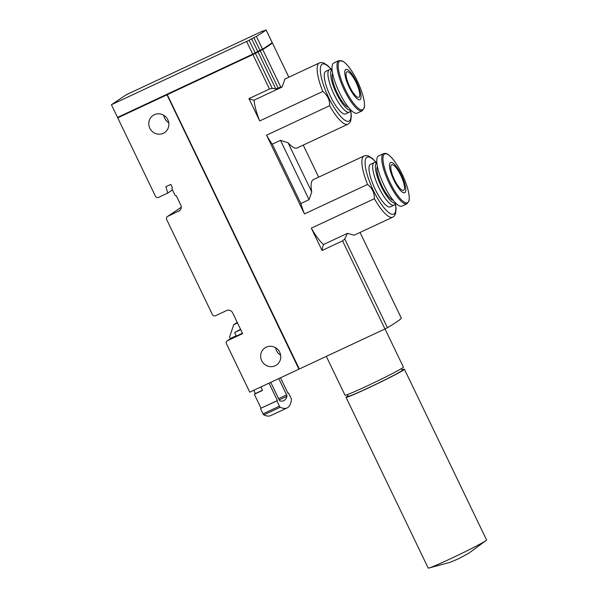 <?xml version="1.0" encoding="UTF-8"?>
<svg xmlns="http://www.w3.org/2000/svg" width="598" height="598" viewBox="0 0 598 598"><rect width="100%" height="100%" fill="white"/><g stroke="black" fill="none" stroke-linecap="round" stroke-linejoin="round"><path stroke-width="0.9" d="M299.097 368.555L166.984 94.79L298.903 369.19L299.284 368.936M298.903 369.19L249.747 392.161L226.455 343.76A2.347 2.257 56 0 1 227.487 340.696L242.639 333.609L232.674 312.896A4.694 4.515 56 0 0 226.545 310.586L215.482 315.751A2.347 2.257 56 0 1 212.417 314.6L166.648 219.488A2.347 2.257 56 0 1 167.679 216.424L179.856 210.496M163.732 115.272A10.33 9.942 -124 0 0 168.756 122.725M275.618 347.752A10.33 9.942 -124 0 0 280.641 355.205M163.299 133.294A10.33 9.942 -124 0 0 164.592 132.562A10.33 9.942 -124 0 0 167.066 118.441A10.33 9.942 -124 0 0 153.051 115.429A10.33 9.942 -124 0 0 150.173 128.891A10.33 9.942 -124 0 0 163.299 133.294M275.185 365.774A10.33 9.942 -124 0 0 276.478 365.042A10.33 9.942 -124 0 0 278.952 350.921A10.33 9.942 -124 0 0 264.936 347.916A10.33 9.942 -124 0 0 262.059 361.371A10.33 9.942 -124 0 0 275.185 365.774M166.879 94.865L117.724 117.836L155.458 196.241A2.347 2.257 56 0 0 158.522 197.4L167.754 193.087L172.478 189.902M178.735 211.251A4.694 4.515 56 0 0 180.798 205.114L176.231 195.613A0.942 0.904 56 0 1 175.005 195.15L172.015 188.938A0.942 0.904 56 0 1 172.426 187.705L170.834 184.401L165.915 186.696L167.754 193.087M117.724 117.836L118.21 117.507M166.984 94.79L118.24 117.567L118.045 117.163M300.854 203.514L309.046 199.687L311.76 191.98A33.802 9.097 -115 0 1 313.292 179.684L364.085 155.951A33.802 9.097 -115 0 0 367.546 184.453L304.464 213.927A33.802 9.097 -115 0 1 300.854 203.514L272.292 144.17A33.802 9.097 -115 0 1 266.566 135.185L304.464 213.927M282.077 87.061L284.917 79.041L319.332 62.954A33.802 9.097 -115 0 0 322.793 91.457L259.711 120.938A33.802 9.097 -115 0 1 254.105 100.135L282.077 87.061L280.776 87.054L275.783 88.915L257.947 51.862A206.572 8.409 154.3 0 1 255.421 53.386L167.291 94.671L299.314 368.996L384.97 328.967L342.587 240.897L322.06 250.495A93.901 25.28 65 0 1 323.578 244.492A33.802 9.097 -115 0 1 311.319 228.174L322.06 250.495M323.578 244.492L347.46 233.332L354.195 235.193L392.707 217.194A33.802 9.097 -115 0 1 374.4 198.693L311.319 228.174M311.76 191.98L288.087 142.787A33.802 9.097 -115 0 0 297.154 147.938L347.954 124.205A33.802 9.097 -115 0 1 329.648 105.704L266.566 135.185M288.087 142.787L280.484 140.343L272.292 144.17M275.783 88.915L272.284 88.422L269.496 89.027L248.97 98.618L259.711 120.938M248.97 98.618A93.901 25.28 65 0 0 254.105 100.135M271.888 43.183L272.396 43.004A206.572 8.409 154.3 0 1 262.724 49.537L260.212 50.808L278.04 87.861M347.46 233.332L344.754 238.998L342.587 240.897M401.378 318.3L401.385 318.323A206.572 8.409 154.3 0 1 387.452 327.719L384.97 328.967M260.848 386.973L262.507 390.419L254.314 394.246L261.027 408.195L277.412 400.54L276.881 400.899L279.423 406.177A1.405 0.381 65 0 0 280.2 407.231A70.422 18.957 65 0 0 287.1 407.933A70.422 18.957 65 0 0 291.45 399.643A1.405 0.381 65 0 0 291.084 398.32L288.542 393.036L288.012 393.394L280.499 377.786M227.487 340.696L231.725 337.833L236.195 335.747M240.568 329.304L234.633 332.51L236.367 336.106L242.467 333.25M374.4 198.693C374.542 192.848 372.255 188.101 367.546 184.453M329.648 105.704C329.79 99.859 327.502 95.112 322.793 91.457M231.725 337.833A2.347 2.257 -124 0 0 231.433 338.005L227.188 340.86M234.633 332.51L240.74 329.655M270.759 382.339L279.206 399.89A1.405 0.381 65 0 0 280.036 400.959A62.439 16.811 65 0 0 283.721 400.705A62.439 16.811 65 0 0 286.98 396.28A1.405 0.381 65 0 0 286.621 394.889L278.78 378.594M269.04 383.146L277.412 400.54M261.027 408.195L276.881 400.899M260.496 408.554L263.038 413.838A1.405 0.381 65 0 0 263.815 414.885A70.422 18.957 65 0 0 270.715 415.588L287.1 407.933M287.967 393.305L288.542 393.036M253.799 390.27L255.376 393.536L254.314 394.246M262.417 390.24L255.376 393.536M237.518 322.957L233.706 324.744L229.58 337.025L230.387 338.707M233.706 324.744L237.234 322.367M257.947 51.862L260.212 50.808M288.849 77.194L272.396 43.004L288.819 77.209M394.067 205.159L390.382 206.878A23.471 6.316 -115 0 1 375.14 189.185A23.471 6.316 -115 0 1 370.506 164.345L374.191 162.626A23.471 6.316 65 0 0 378.833 187.466A23.471 6.316 65 0 0 394.067 205.159A23.471 6.316 65 0 0 394.859 204.449L395.741 203.126M349.314 112.17L345.629 113.889A23.471 6.316 -115 0 1 330.178 95.747A23.471 6.316 -115 0 1 325.514 71.491A23.471 6.316 -115 0 1 325.753 71.356L329.438 69.63A23.471 6.316 65 0 0 329.206 69.764A23.471 6.316 65 0 0 333.863 94.021A23.471 6.316 65 0 0 349.314 112.17A23.471 6.316 65 0 0 350.107 111.452L350.989 110.137M309.046 199.687L280.484 140.343M318.674 177.172L303.238 145.097M332.069 69.652L330.492 69.48A23.471 6.316 65 0 0 329.438 69.63M332.092 69.891A22.119 5.958 65 0 0 331.838 70.026A22.119 5.958 65 0 0 336.255 92.944A22.119 5.958 65 0 0 350.817 109.965M332.63 73.464A19.016 5.12 65 0 0 336.786 92.107A19.016 5.12 65 0 0 348.425 107.259M338.782 60.6L333.796 62.932A27.702 7.46 65 0 0 333.52 63.089A27.702 7.46 65 0 0 339.014 91.718A27.702 7.46 65 0 0 357.245 113.119L362.239 110.787L364.257 107.864C365.042 103.768 363.905 97.564 360.841 89.266C358.008 81.829 354.584 75.191 350.555 69.353C347.842 65.488 345.352 62.827 343.088 61.362L338.782 60.6A27.702 7.46 65 0 0 338.505 60.757A27.702 7.46 65 0 0 344.007 89.386A27.702 7.46 65 0 0 362.239 110.787M345.659 69.555A16.684 4.492 65 0 0 353.246 94.297A16.684 4.492 65 0 0 359.772 89.894A16.684 4.492 65 0 0 345.659 69.555M358.994 97.265A14.083 3.79 -115 0 1 358.852 97.339A14.083 3.79 -115 0 1 349.456 86.187A14.083 3.79 -115 0 1 346.93 71.82A14.083 3.79 -115 0 1 356.072 82.442A14.083 3.79 -115 0 1 358.994 97.265M376.822 162.641L375.245 162.469A23.471 6.316 65 0 0 374.191 162.626M376.845 162.88A22.119 5.958 65 0 0 381.18 186.299A22.119 5.958 65 0 0 395.57 202.961M377.383 166.453A19.016 5.12 65 0 0 381.883 185.829A19.016 5.12 65 0 0 393.178 200.255M383.535 153.596L378.549 155.929A27.702 7.46 65 0 0 384.021 185.238A27.702 7.46 65 0 0 401.998 206.116L406.991 203.783L409.01 200.853C409.794 196.757 408.658 190.56 405.594 182.255C402.768 174.818 399.337 168.18 395.308 162.35C389.036 153.791 386.196 153.387 385.426 153.357L383.535 153.596A27.702 7.46 65 0 0 389.014 182.906A27.702 7.46 65 0 0 406.991 203.783M393.88 180.118A16.684 4.492 65 0 0 405.795 189.319A16.684 4.492 65 0 0 393.267 163.291A16.684 4.492 65 0 0 393.88 180.118M400.824 175.431A14.083 3.79 -115 0 1 403.613 190.336A14.083 3.79 -115 0 1 394.209 179.183A14.083 3.79 -115 0 1 391.683 164.816A14.083 3.79 -115 0 1 400.824 175.431M271.881 43.25L271.896 43.273A206.572 8.409 154.3 0 1 262.462 49.634L257.693 51.966A206.572 8.409 154.3 0 1 255.182 53.484L167.291 94.671M272.157 42.578L272.165 42.608A206.572 8.409 154.3 0 1 262.515 49.111L257.745 51.443A206.572 8.409 154.3 0 1 255.219 52.968L117.522 117.41L111.415 104.732L126.253 94.731L263.06 30.894A206.572 8.409 154.3 0 1 262.245 31.619L266.065 29.93A206.572 8.409 154.3 0 1 256.415 36.433L251.646 38.758A206.572 8.409 154.3 0 1 249.119 40.283L111.415 104.732M257.693 51.966L257.514 51.585M257.745 51.443L251.646 38.758M385.022 328.945L403.381 367.097A32.397 1.316 154.3 0 1 374.767 382.331A32.397 1.316 154.3 0 1 345.001 395.188L326.321 356.378M401.482 368.555L402.282 370.222A30.05 1.226 154.3 0 1 375.738 384.357A30.05 1.226 154.3 0 1 348.133 396.287L347.333 394.613M402.073 369.781A32.397 1.316 154.3 0 1 404.398 369.205A32.397 1.316 154.3 0 1 375.783 384.447A32.397 1.316 154.3 0 1 346.018 397.304A32.397 1.316 154.3 0 1 347.924 395.839M404.398 369.205L486.585 539.972A32.397 1.316 154.3 0 1 486.376 540.278A32.397 1.316 154.3 0 1 450.077 558.951A32.397 1.316 154.3 0 1 428.572 568.1A32.397 1.316 154.3 0 1 428.205 568.07L346.018 397.304M262.724 49.537L280.776 87.054M387.452 327.719L344.754 238.998M401.385 318.323L360.063 232.45L401.4 318.308M272.284 88.422L255.421 53.386M269.496 89.027L252.947 54.642M167.679 216.424L181.276 207.252M278.601 398.642L286.621 394.889M263.038 413.838L279.423 406.177M263.815 414.885L280.2 407.231M279.214 399.913L286.98 396.28M395.36 203.694A31.455 8.469 -115 0 1 384.335 208.179A31.455 8.469 -115 0 1 365.632 168.158A31.455 8.469 -115 0 1 376.149 162.574M350.607 110.705A31.455 8.469 -115 0 1 339.582 115.19A31.455 8.469 -115 0 1 320.872 75.161A31.455 8.469 -115 0 1 331.389 69.577M339.649 61.078A26.925 7.251 65 0 0 351.886 100.987A26.925 7.251 65 0 0 362.418 93.893A26.925 7.251 65 0 0 339.649 61.078M389.993 182.405A26.925 7.251 65 0 0 409.211 197.258A26.925 7.251 65 0 0 389.006 155.271A26.925 7.251 65 0 0 389.993 182.405M252.707 54.732L252.513 54.328M255.182 53.484L254.995 53.095M259.951 50.912L259.756 50.501M262.462 49.634L262.275 49.253M266.065 29.93L272.165 42.608M252.745 54.216L246.645 41.539M253.903 37.704L260.003 50.389M256.415 36.433L262.515 49.111M255.219 52.968L249.119 40.283M167.38 216.588L181.276 207.222M376.381 162.596L372.509 158.56L368.488 155.973L365.976 155.502L364.085 155.951M392.707 217.194L394.269 216.02L395.517 213.785L396.1 208.881L395.495 203.492M331.628 69.607L327.756 65.571L323.735 62.984L321.223 62.513L319.332 62.954M347.954 124.205L349.516 123.024L350.757 120.796L351.347 115.885L350.742 110.503M266.088 29.9L272.195 42.578M428.572 568.1L449.98 562.352L458.367 558.838L468.526 553.427L486.376 540.278"/></g></svg>
